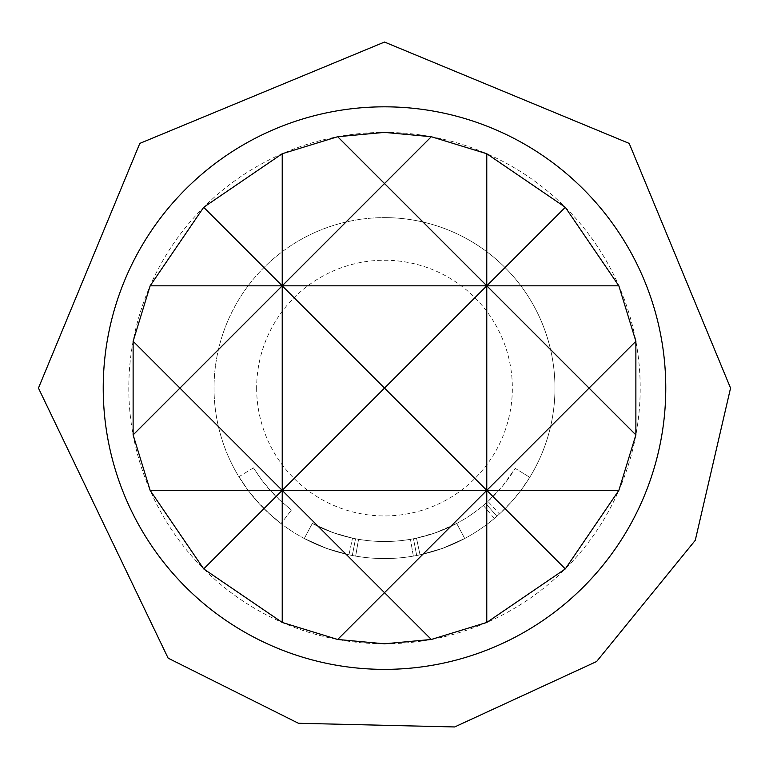 <?xml version="1.0" encoding="UTF-8"?>
<svg xmlns="http://www.w3.org/2000/svg" width="769" height="769" viewBox="0 0 769 769"><rect width="100%" height="100%" fill="white"/><g stroke="black" fill="none" stroke-linecap="round" stroke-linejoin="round"><path stroke-width="0.58" stroke-dasharray="3.85 2.88" d="M291.403 510.049L278.811 499.302L272.188 492.612L261.393 479.654L253.453 467.869L262.623 481.279L268.612 488.632L280.397 500.792L291.403 510.049L281.06 523.593L269.698 514.105L255.404 499.417L248.598 490.997L238.89 476.732L247.282 489.247L260.383 504.945L268.016 512.558L281.06 523.593L291.403 510.049M384.5 669.366A281.271 281.271 0 0 0 665.771 388.095A281.271 281.271 0 0 0 384.5 106.824A281.271 281.271 0 0 1 665.771 388.095A281.271 281.271 0 0 1 384.5 669.366A281.271 281.271 0 0 1 103.229 388.095A281.271 281.271 0 0 0 384.5 669.366A281.271 281.271 0 0 1 103.229 388.095A281.271 281.271 0 0 1 384.5 106.824A281.271 281.271 0 0 1 665.771 388.095A281.271 281.271 0 0 1 384.5 669.366A281.271 281.271 0 0 0 665.771 388.095A281.271 281.271 0 0 0 384.5 106.824A281.271 281.271 0 0 0 103.229 388.095A281.271 281.271 0 0 1 384.5 106.824A281.271 281.271 0 0 0 103.229 388.095M384.5 558.563A170.468 170.468 0 0 0 554.968 388.095A170.468 170.468 0 0 0 384.5 217.627A170.468 170.468 0 0 1 554.968 388.095A170.468 170.468 0 0 1 384.5 558.563A170.468 170.468 0 0 0 464.726 538.502A170.468 170.468 0 0 1 384.5 558.563A170.468 170.468 0 0 0 464.726 538.502A170.468 170.468 0 0 1 384.5 558.563A170.468 170.468 0 0 0 420.037 554.814L436.523 550.431L449.952 545.5L464.726 538.502L442.569 548.364L420.037 554.814A170.468 170.468 0 0 1 384.5 558.563A170.468 170.468 0 0 0 499.446 513.98L511.452 501.859L520.546 490.814L529.754 477.309A170.468 170.468 0 0 1 496.909 516.249L494.323 518.479A170.468 170.468 0 0 1 384.5 558.563A170.468 170.468 0 0 0 413.338 556.102L416.692 555.497A170.468 170.468 0 0 0 464.726 538.502L442.569 548.364L420.037 554.814A170.468 170.468 0 0 1 384.5 558.563A170.468 170.468 0 0 0 464.726 538.502A170.468 170.468 0 0 1 384.5 558.563A170.468 170.468 0 0 0 464.726 538.502A170.468 170.468 0 0 1 384.5 558.563A170.468 170.468 0 0 0 464.726 538.502A170.468 170.468 0 0 1 355.663 556.102A170.468 170.468 0 0 0 384.5 558.563A170.468 170.468 0 0 1 355.663 556.102L352.308 555.497L355.663 556.102A170.468 170.468 0 0 0 384.5 558.563A170.468 170.468 0 0 1 304.274 538.502A170.468 170.468 0 0 0 384.5 558.563A170.468 170.468 0 0 1 348.963 554.814L332.477 550.431L319.048 545.5L304.274 538.502L326.431 548.364L348.963 554.814A170.468 170.468 0 0 0 384.5 558.563A170.468 170.468 0 0 1 348.963 554.814L332.477 550.431L319.048 545.5L304.274 538.502L326.431 548.364L348.963 554.814A170.468 170.468 0 0 0 384.5 558.563A170.468 170.468 0 0 1 304.274 538.502A170.468 170.468 0 0 0 384.5 558.563A170.468 170.468 0 0 1 304.274 538.502A170.468 170.468 0 0 0 384.5 558.563A170.468 170.468 0 0 1 348.963 554.814L332.477 550.431L319.048 545.5L304.274 538.502L326.431 548.364L348.963 554.814A170.468 170.468 0 0 0 384.5 558.563A170.468 170.468 0 0 1 214.032 388.095A170.468 170.468 0 0 1 384.5 217.627A170.468 170.468 0 0 0 214.032 388.095A170.468 170.468 0 0 0 384.5 558.563A170.468 170.468 0 0 1 355.663 556.102L352.308 555.497L355.663 556.102A170.468 170.468 0 0 0 413.338 556.102L416.692 555.497L413.338 556.102A170.468 170.468 0 0 1 384.5 558.563M494.323 518.479L483.336 505.435A153.425 153.425 0 0 1 384.5 541.52A153.425 153.425 0 0 0 456.699 523.468A153.425 153.425 0 0 1 384.5 541.52A153.425 153.425 0 0 0 456.699 523.468A153.425 153.425 0 0 1 384.5 541.52A153.425 153.425 0 0 0 456.699 523.468A153.425 153.425 0 0 1 358.546 539.3A153.425 153.425 0 0 0 384.5 541.52A153.425 153.425 0 0 1 352.519 538.146A153.425 153.425 0 0 0 384.5 541.52A153.425 153.425 0 0 1 312.301 523.468A153.425 153.425 0 0 0 384.5 541.52A153.425 153.425 0 0 1 358.546 539.3A153.425 153.425 0 0 0 384.5 541.52A153.425 153.425 0 0 1 352.519 538.146A153.425 153.425 0 0 0 384.5 541.52A153.425 153.425 0 0 1 352.519 538.146L348.963 554.814L352.519 538.146A153.425 153.425 0 0 0 384.5 541.52A153.425 153.425 0 0 1 312.301 523.468L304.274 538.502L312.301 523.468L304.274 538.502L312.301 523.468L304.274 538.502L312.301 523.468L304.274 538.502L312.301 523.468L304.274 538.502L312.301 523.468L304.274 538.502L312.301 523.468L332.737 532.523L352.519 538.146L338.725 534.532L327.488 530.533L312.301 523.468A153.425 153.425 0 0 0 384.5 541.52A153.425 153.425 0 0 1 312.301 523.468L332.737 532.523L352.519 538.146L338.725 534.532L327.488 530.533L312.301 523.468L332.737 532.523L352.519 538.146L338.725 534.532L327.488 530.533L312.301 523.468A153.425 153.425 0 0 0 384.5 541.52A153.425 153.425 0 0 1 358.546 539.3L355.663 556.102L358.546 539.3L355.663 556.102L358.546 539.3L355.528 538.752L358.546 539.3L355.528 538.752L358.546 539.3L355.528 538.752L358.546 539.3L355.663 556.102L352.308 555.497L355.663 556.102L358.546 539.3A153.425 153.425 0 0 0 456.699 523.468L464.726 538.502L456.699 523.468L464.726 538.502L456.699 523.468L464.726 538.502L456.699 523.468L464.726 538.502L456.699 523.468L464.726 538.502L456.699 523.468L436.263 532.523L416.481 538.146L430.275 534.532L441.512 530.533L456.699 523.468L464.726 538.502L456.699 523.468A153.425 153.425 0 0 1 384.5 541.52A153.425 153.425 0 0 0 416.481 538.146L420.037 554.814L416.481 538.146L430.275 534.532L441.512 530.533L456.699 523.468A153.425 153.425 0 0 1 413.472 538.752L410.454 539.3L413.338 556.102L410.454 539.3L413.472 538.752L416.692 555.497L413.472 538.752L410.454 539.3A153.425 153.425 0 0 1 384.5 541.52A153.425 153.425 0 0 0 410.454 539.3L413.338 556.102M384.5 643.797A255.702 255.702 0 0 0 640.202 388.095A255.702 255.702 0 0 0 384.5 132.393A255.702 255.702 0 0 0 128.798 388.095A255.702 255.702 0 0 0 384.5 643.797M483.336 505.435L485.662 503.435L496.909 516.249L485.662 503.435A153.425 153.425 0 0 0 515.23 468.388L529.754 477.309L515.23 468.388L502.167 486.537L487.95 501.388L499.446 513.98M410.454 539.3A153.425 153.425 0 0 1 384.5 541.52A153.425 153.425 0 0 0 456.699 523.468A153.425 153.425 0 0 1 384.5 541.52A153.425 153.425 0 0 0 416.481 538.146A153.425 153.425 0 0 1 384.5 541.52A153.425 153.425 0 0 0 487.95 501.388M416.481 538.146L420.037 554.814M355.528 538.752L352.308 555.497L355.528 538.752M416.692 555.497L413.472 538.752L416.692 555.497M256.654 388.095A127.846 127.846 0 0 0 384.5 515.941A127.846 127.846 0 0 0 512.346 388.095A127.846 127.846 0 0 0 384.5 260.239A127.846 127.846 0 0 0 256.654 388.095M253.453 467.869L238.89 476.732"/><path stroke-width="1.15" d="M384.5 106.824A281.271 281.271 0 0 1 665.771 388.095A281.271 281.271 0 0 1 384.5 669.366A281.271 281.271 0 0 1 103.229 388.095A281.271 281.271 0 0 1 384.5 106.824M384.5 132.393L431.322 136.719L486.777 153.742L565.311 207.284L618.853 285.818L635.876 341.273L635.876 434.908L618.853 490.372L565.311 568.906L486.777 622.448L431.322 639.472L384.5 643.797L337.678 639.472L282.223 622.448L203.689 568.906L150.147 490.372L133.124 434.908L133.124 341.273L150.147 285.818L203.689 207.284L282.223 153.742L337.678 136.719L384.5 132.393M337.678 639.472L384.5 592.659L431.322 639.472M150.147 490.372L282.223 490.372L384.5 388.095L486.777 490.372L486.777 285.818L282.223 285.818L282.223 490.372L486.777 490.372L589.064 388.095L384.5 183.531L179.936 388.095L384.5 592.659L486.777 490.372L486.777 622.448M618.853 490.372L486.777 490.372L565.311 568.906M635.876 341.273L589.064 388.095L635.876 434.908M282.223 153.742L282.223 285.818L384.5 388.095L486.777 285.818L618.853 285.818M486.777 153.742L486.777 285.818L565.311 207.284M337.678 136.719L384.5 183.531L431.322 136.719M150.147 285.818L282.223 285.818L203.689 207.284M133.124 434.908L179.936 388.095L133.124 341.273M282.223 622.448L282.223 490.372L203.689 568.906M730.55 388.095L695.263 540.338L596.6 661.532L454.671 726.955L298.439 723.273L168.132 658.158L38.45 388.095L139.814 143.399L384.51 42.045L629.196 143.409L730.55 388.095"/></g></svg>
